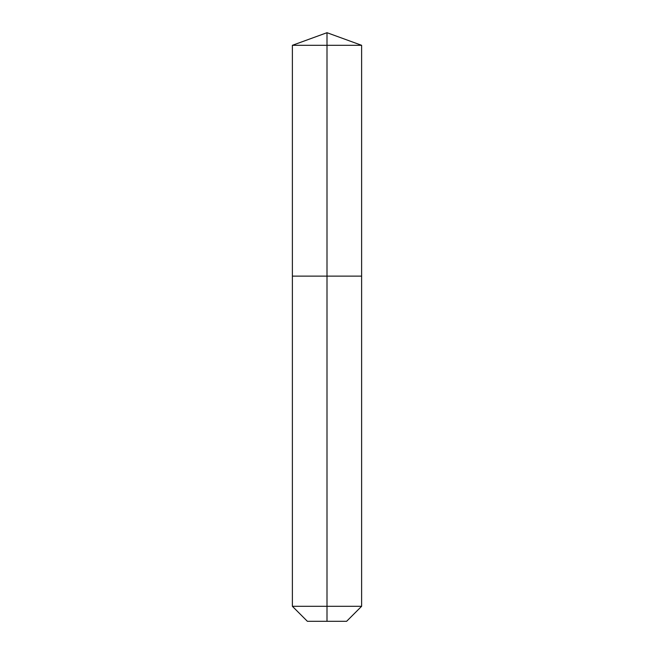 <?xml version="1.0" encoding="UTF-8"?>
<svg xmlns="http://www.w3.org/2000/svg" width="654" height="654" viewBox="0 0 654 654"><rect width="100%" height="100%" fill="white"/><g stroke="black" fill="none" stroke-linecap="round" stroke-linejoin="round"><path stroke-width="0.98" d="M292.379 606.299L361.621 606.299L346.62 621.3L307.38 621.3L292.379 606.299L292.379 276.127L327 276.127L327 45.306L361.621 45.306L327 32.7L327 45.306L292.379 45.306L292.379 276.127L361.621 276.127L361.621 45.306M327 621.3L327 276.127L361.621 276.127L361.621 606.299M327 32.7L292.379 45.306"/></g></svg>
